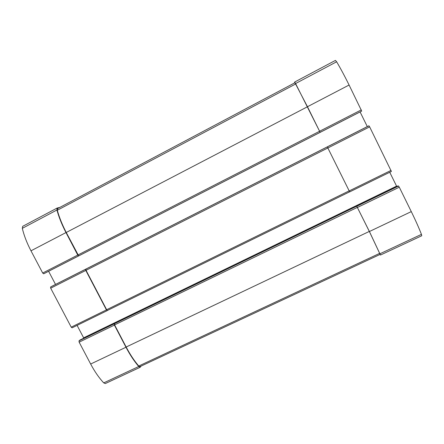 <?xml version="1.0" encoding="UTF-8"?>
<svg xmlns="http://www.w3.org/2000/svg" width="444" height="444" viewBox="0 0 444 444"><rect width="100%" height="100%" fill="white"/><g stroke="black" fill="none" stroke-linecap="round" stroke-linejoin="round"><path stroke-width="0.67" d="M398.002 185.903L398.546 186.053L399.289 187.196L411.283 211.61C415.429 220.063 418.814 227.65 421.445 234.365L421.745 235.77L380.469 255.045L379.942 254.479M380.469 255.045L369.408 231.518L356.732 206.21L79.01 340.87L80.003 340.015M368.564 125.957L368.947 125.819L369.641 126.856L391.392 171.456L349.678 191.886L327.306 146.886L50.605 286.979L368.564 125.957L51.682 286.386M361.355 111.283L44.755 273.26L361.699 111.072L320.135 132.334L295.571 83.544L294.638 82.057L294.588 82.934M361.699 111.072L349.089 85.032C344.827 76.379 340.676 68.631 336.635 61.783L335.448 60.434M114.202 323.82L114.397 325.102L125.974 347.236C130.003 354.889 134.266 361.311 138.761 366.505L140.204 367.255L141.137 366.061M140.204 367.255L105.3 383.555L103.73 382.883C99.029 377.866 94.672 371.578 90.659 364.025L79.137 342.169L79.01 340.87M389.743 172.266L396.753 186.502M396.564 186.136L83.644 337.829L83.794 338.173M83.644 337.829L77.09 325.385M85.653 269.236L85.797 270.435L106.438 309.89L107.476 310.428M349.672 191.88L327.306 146.886M107.209 310.628L72.083 327.833L71.218 327.15L50.688 288.195L50.605 286.979M55.533 284.438L48.607 271.284M367.299 126.601L360.084 111.932M59.835 207.409L57.143 208.047L56.926 210.001C58.891 217.205 61.91 224.725 65.984 232.567L77.755 255.072L78.666 255.877L66.239 232.478C62.232 224.758 59.252 217.349 57.309 210.251L57.592 208.613M44.755 273.26L43.651 273.793L42.691 273.027L30.98 250.81C26.929 243.068 24.043 235.581 22.311 228.344L22.683 226.329L57.143 208.047M320.135 132.334L307.481 106.76L294.96 82.756M349.6 191.836L107.454 310.439L106.643 309.712L86.031 270.302L85.881 269.108M379.748 253.319L138.75 366.011L139.927 366.622L380.136 254.384L369.314 231.424L356.732 206.21M138.75 366.011C134.321 360.883 130.125 354.551 126.157 347.019L114.596 324.914L114.402 323.626M421.445 234.365L379.992 253.746M411.283 211.61L369.408 231.518M399.289 187.196L357.464 207.442M398.546 186.053L356.81 206.271M391.036 170.407L349.256 190.887M391.375 171.462L349.683 191.875M369.641 126.856L327.955 147.941M368.947 125.819L327.35 146.875M361.299 109.89L319.658 131.213M349.089 85.032L307.503 106.704M336.635 61.783L295.571 83.544M138.761 366.505L103.73 382.883M125.974 347.236L90.659 364.025M114.397 325.102L79.137 342.169M79.976 340.026L398.007 185.897L79.948 340.043M106.438 309.89L71.218 327.15M85.797 270.435L50.688 288.195M78.666 255.877L43.651 273.793M320.102 132.362L78.904 255.766M77.755 255.072L42.691 273.027M65.984 232.567L30.98 250.81M56.926 210.001L22.311 228.344M319.625 131.241L78 254.956M307.481 106.76L66.239 232.478M295.732 83.944L57.309 210.251M349.184 190.842L106.643 309.712M327.911 147.946L86.031 270.302M357.387 207.376L114.596 324.914M369.314 231.424L126.157 347.019M335.481 60.39L294.638 82.057M107.248 310.611L72.083 327.833M294.966 82.734L57.481 208.652M349.611 191.841L107.454 310.439"/></g></svg>
